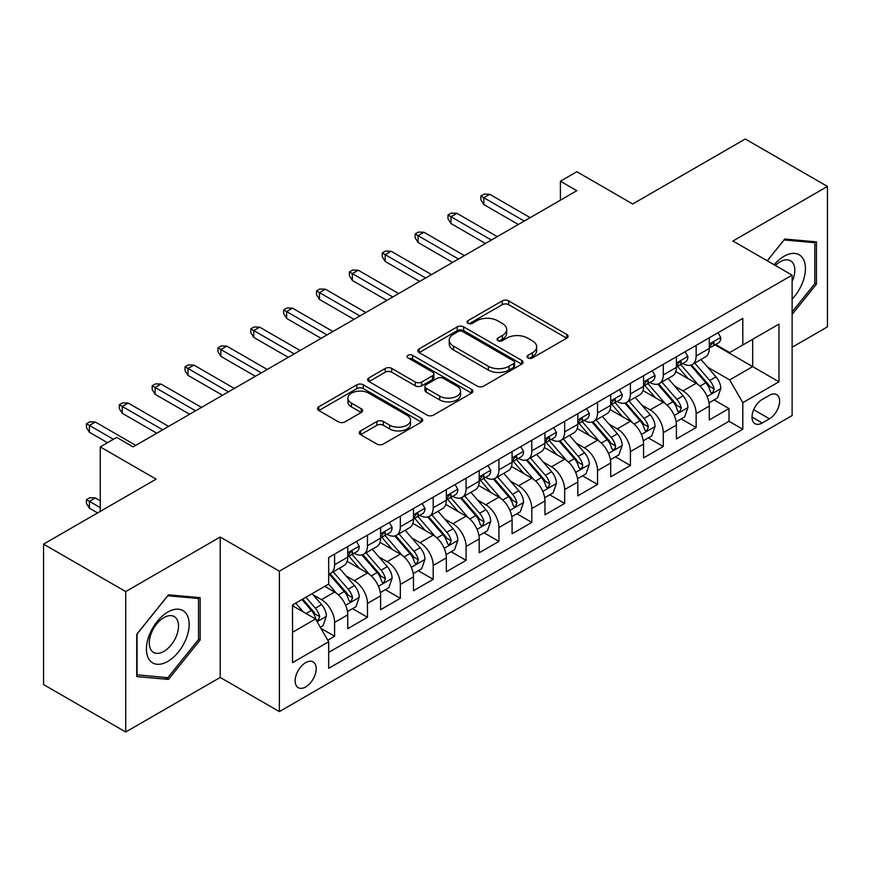 <?xml version="1.0" encoding="UTF-8"?>
<svg xmlns="http://www.w3.org/2000/svg" width="871" height="871" viewBox="0 0 871 871"><rect width="100%" height="100%" fill="white"/><g stroke="black" fill="none" stroke-linecap="round" stroke-linejoin="round"><path stroke-width="1.31" d="M527.957 357.937A3.19 1.84 0 0 0 532.464 357.937L566.749 338.155A4.562 2.635 0 0 0 568.088 336.293A4.562 2.635 0 0 0 566.749 334.431L508.675 300.898A4.562 2.635 0 0 0 502.219 300.898L467.945 320.691A3.19 1.84 0 0 0 467.008 321.998A3.19 1.84 0 0 0 467.945 323.293A3.19 1.84 0 0 0 472.463 323.293L476.894 320.735A14.6 8.427 0 0 1 497.548 320.735L502.382 323.533A14.6 8.427 0 0 1 506.661 329.488A14.6 8.427 0 0 1 502.382 335.455L497.951 338.013A3.19 1.84 0 0 0 497.014 339.32A3.19 1.84 0 0 0 497.951 340.615A3.19 1.84 0 0 0 502.469 340.615L506.9 338.057A14.6 8.427 0 0 1 527.543 338.057L532.388 340.855A14.6 8.427 0 0 1 536.667 346.81A14.6 8.427 0 0 1 532.388 352.777L527.957 355.335A3.19 1.84 0 0 0 527.02 356.642A3.19 1.84 0 0 0 527.957 357.937L527.957 355.335M305.667 686.936A14.872 8.59 120 0 0 315.389 673.827A14.872 8.59 120 0 0 313.114 661.906A14.872 8.59 120 0 0 305.667 662.646A14.872 8.59 120 0 0 295.955 675.754A14.872 8.59 120 0 0 298.23 687.676A14.872 8.59 120 0 0 305.667 686.936M360.594 430.905A4.562 2.635 0 0 0 359.255 432.778A4.562 2.635 0 0 0 360.594 434.64L376.882 444.047A4.562 2.635 0 0 0 383.338 444.047L421.401 422.065A4.562 2.635 0 0 0 422.74 420.203A4.562 2.635 0 0 0 421.401 418.341L363.338 384.808A4.562 2.635 0 0 0 356.881 384.808L318.808 406.79A4.562 2.635 0 0 0 317.48 408.651A4.562 2.635 0 0 0 318.808 410.513L338.492 421.88A4.562 2.635 0 0 0 344.949 421.88L361.236 412.473A4.562 2.635 0 0 0 362.576 410.611A4.562 2.635 0 0 0 361.236 408.749L351.481 403.11A12.205 7.044 0 0 1 347.899 398.123A12.205 7.044 0 0 1 355.433 391.623A12.205 7.044 0 0 1 368.738 393.148L406.964 415.217A12.205 7.044 0 0 1 410.546 420.203A12.205 7.044 0 0 1 403.012 426.714A12.205 7.044 0 0 1 389.707 425.179L383.338 421.499A4.562 2.635 0 0 0 376.882 421.499L360.594 430.905L360.594 434.64M792.12 347.257L827.45 326.865L827.45 186.438L745.282 139.001L632.705 203.988L576.831 171.729L560.401 181.222L576.831 190.705L133.111 446.888L116.681 437.394L100.252 446.888L100.252 511.408M125.718 591.572L125.718 731.999L220.211 677.442L220.211 537.026L125.718 591.572L43.55 544.135L156.127 479.148L100.252 446.888M220.211 537.026L279.373 571.18L792.12 275.149L792.12 415.576L279.373 711.607L279.373 571.18M827.45 186.438L732.957 240.995L792.12 275.149M477.221 386.114A4.562 2.635 0 0 0 483.666 386.114L521.74 364.132A4.562 2.635 0 0 0 523.079 362.271A4.562 2.635 0 0 0 521.74 360.409L463.666 326.886A4.562 2.635 0 0 0 457.221 326.886L419.147 348.857A4.562 2.635 0 0 0 417.808 350.719A4.562 2.635 0 0 0 419.147 352.592L477.221 386.114M409.294 358.634A3.19 1.84 0 0 1 412.538 359.081L412.538 355.292L471.57 389.37A4.562 2.635 0 0 1 472.909 391.231A4.562 2.635 0 0 1 471.57 393.104L433.508 415.075A4.562 2.635 0 0 1 427.051 415.075L368.977 381.552L368.977 377.829A4.562 2.635 0 0 0 367.638 379.691A4.562 2.635 0 0 0 368.977 381.552M368.977 377.829L385.276 368.422A4.562 2.635 0 0 1 391.721 368.422L415.271 382.021A4.562 2.635 0 0 0 421.727 382.021L432.539 375.771A4.562 2.635 0 0 0 433.878 373.909A4.562 2.635 0 0 0 432.539 372.048L408.02 357.894A3.19 1.84 0 0 1 407.084 356.587A3.19 1.84 0 0 1 409.054 354.889A3.19 1.84 0 0 1 412.538 355.292M125.718 731.999L43.55 684.562L43.55 544.135M327.779 640.207L334.595 636.266L320.953 628.394M313.201 594.882L321.453 599.64A18.596 10.735 60 0 1 334.595 622.417L347.747 614.828L347.747 628.677L367.464 617.289L352.505 608.655M346.059 575.905L354.312 580.663A18.596 10.735 60 0 1 367.464 603.44L380.605 595.851L380.605 609.7L400.333 598.312L385.374 589.678M378.929 556.928L387.181 561.686A18.596 10.735 60 0 1 400.333 584.463L413.475 576.874L413.475 590.723L433.203 579.335L418.243 570.701M411.798 537.951L420.051 542.72A18.596 10.735 60 0 1 433.203 565.486L446.344 557.897L446.344 571.746L466.072 560.369L451.113 551.724M444.667 518.974L452.92 523.743A18.596 10.735 60 0 1 466.072 546.509L479.213 538.92L479.213 552.769L498.931 541.392L483.982 532.758M477.537 499.998L485.789 504.766A18.596 10.735 60 0 1 498.931 527.532L512.083 519.943L512.083 533.792L531.8 522.415L516.851 513.781M510.406 481.021L518.659 485.789A18.596 10.735 60 0 1 531.8 508.555L544.952 500.967L544.952 514.815L564.669 503.438L549.721 494.804M543.275 462.044L551.528 466.812A18.596 10.735 60 0 1 564.669 489.578L577.821 481.99L577.821 495.849L597.539 484.461L582.579 475.827M576.145 443.067L584.387 447.836A18.596 10.735 60 0 1 597.539 470.601L610.691 463.013L610.691 476.873L630.408 465.484L615.449 456.85M609.003 424.09L617.256 428.859A18.596 10.735 60 0 1 630.408 451.635L643.549 444.036L643.549 457.896L663.277 446.507L648.318 437.873M641.873 405.113L650.125 409.882A18.596 10.735 60 0 1 663.277 432.658L676.419 425.059L676.419 438.919L696.147 427.53L696.147 413.681A18.596 10.735 -120 0 0 682.995 390.905L674.742 386.147M681.187 418.897L696.147 427.53M347.747 614.828A18.596 10.735 -120 0 0 334.595 592.051L324.731 586.357M380.605 595.851A18.596 10.735 -120 0 0 367.464 573.074L347.137 561.338M413.475 576.874A18.596 10.735 -120 0 0 400.333 554.098L380.006 542.361M446.344 557.897A18.596 10.735 -120 0 0 433.203 535.121L412.876 523.395M479.213 538.92A18.596 10.735 -120 0 0 466.072 516.144L445.745 504.418M512.083 519.943A18.596 10.735 -120 0 0 498.931 497.178L478.604 485.441M544.952 500.967A18.596 10.735 -120 0 0 531.8 478.201L511.473 466.464M577.821 481.99A18.596 10.735 -120 0 0 564.669 459.224L544.342 447.487M610.691 463.013A18.596 10.735 -120 0 0 597.539 440.247L577.212 428.51M643.549 444.036A18.596 10.735 -120 0 0 630.408 421.27L610.081 409.533M676.419 425.059A18.596 10.735 -120 0 0 663.277 402.293L642.95 390.556M769.441 395.271L762.212 399.441A14.404 8.318 120 0 0 752.794 412.146A14.404 8.318 120 0 0 755.005 423.687A14.404 8.318 120 0 0 762.212 422.979L769.441 418.799A14.404 8.318 120 0 0 778.848 406.104A14.404 8.318 120 0 0 776.638 394.552A14.404 8.318 120 0 0 769.441 395.271M292.525 632.281L315.531 618.998L328.683 641.775L328.683 668.34L742.811 429.24L742.811 402.674L729.669 379.898L707.611 367.17M328.683 641.775L292.525 662.646L292.525 604.953L328.683 584.082L328.683 557.516L742.811 318.416L742.811 344.981L778.968 324.11L778.968 381.803L742.811 402.674M354.149 553.237L354.312 553.346A18.596 10.735 60 0 0 363.61 554.261L376.762 546.672A18.596 10.735 -120 0 0 380.605 538.158L380.605 527.532M387.007 534.271L387.181 534.369A18.596 10.735 60 0 0 396.479 535.284L409.631 527.695A18.596 10.735 -120 0 0 413.475 519.181L413.475 508.555M419.876 515.294L420.051 515.392A18.596 10.735 60 0 0 429.349 516.307L442.501 508.718A18.596 10.735 -120 0 0 446.344 500.204L446.344 489.578M452.746 496.318L452.92 496.416A18.596 10.735 60 0 0 462.218 497.33L475.359 489.742A18.596 10.735 -120 0 0 479.213 481.228L479.213 470.601M485.615 477.341L485.789 477.439A18.596 10.735 60 0 0 495.087 478.353L508.229 470.765A18.596 10.735 -120 0 0 512.083 462.251L512.083 451.624M518.485 458.364L518.659 458.462A18.596 10.735 60 0 0 527.957 459.387L541.098 451.788A18.596 10.735 -120 0 0 544.952 443.285L544.952 432.647M551.354 439.387L551.528 439.485A18.596 10.735 60 0 0 560.815 440.41L573.967 432.811A18.596 10.735 -120 0 0 577.821 424.308L577.821 413.681M584.223 420.41L584.387 420.508A18.596 10.735 60 0 0 593.684 421.433L606.837 413.834A18.596 10.735 -120 0 0 610.691 405.331L610.691 394.705M617.093 401.433L617.256 401.531A18.596 10.735 60 0 0 626.554 402.456L639.706 394.868A18.596 10.735 -120 0 0 643.549 386.354L643.549 375.728M649.951 382.456L650.125 382.554A18.596 10.735 60 0 0 659.423 383.48L672.575 375.891A18.596 10.735 -120 0 0 676.419 367.377L676.419 356.751M328.683 652.401L729.005 421.27L729.005 408.553L709.288 419.942L709.288 406.093A18.596 10.735 -120 0 0 696.147 383.316L675.82 371.579M682.82 363.479L682.995 363.577A18.596 10.735 -120 0 0 692.293 364.503A18.596 10.735 -120 0 0 696.147 355.989L696.147 345.362M692.293 364.503L705.434 356.914A18.596 10.735 -120 0 0 709.288 348.4L709.288 337.774M334.595 554.098L334.595 564.724A18.596 10.735 60 0 1 330.74 573.238A18.596 10.735 60 0 1 328.683 573.989M330.74 573.238L343.893 565.649A18.596 10.735 -120 0 0 347.747 557.135L347.747 546.509M367.464 535.121L367.464 545.747A18.596 10.735 60 0 1 363.61 554.261M400.333 516.144L400.333 526.77A18.596 10.735 60 0 1 396.479 535.284M433.203 497.167L433.203 507.804A18.596 10.735 60 0 1 429.349 516.307M466.072 478.201L466.072 488.827A18.596 10.735 60 0 1 462.218 497.33M498.931 459.224L498.931 469.85A18.596 10.735 60 0 1 495.087 478.353M531.8 440.247L531.8 450.873A18.596 10.735 60 0 1 527.957 459.387M564.669 421.27L564.669 431.896A18.596 10.735 60 0 1 560.815 440.41M597.539 402.293L597.539 412.919A18.596 10.735 60 0 1 593.684 421.433M630.408 383.316L630.408 393.942A18.596 10.735 60 0 1 626.554 402.456M663.277 364.339L663.277 374.966A18.596 10.735 60 0 1 659.423 383.48M663.277 432.658L663.277 446.507M630.408 451.635L630.408 465.484M597.539 470.601L597.539 484.461M564.669 489.578L564.669 503.438M531.8 508.555L531.8 522.415M498.931 527.532L498.931 541.392M466.072 546.509L466.072 560.369M433.203 565.486L433.203 579.335M400.333 584.463L400.333 598.312M367.464 603.44L367.464 617.289M334.595 622.417L334.595 636.266M315.531 618.998L292.525 605.715M729.669 379.898L752.675 366.615L752.675 339.287L778.968 324.11M715.037 344.883L778.968 381.803M715.69 344.502L729.669 352.57L742.811 344.981M220.211 677.442L279.373 711.607M560.401 181.222L560.401 200.199M714.057 399.92L729.005 408.553M729.005 421.27L742.811 429.24M792.12 314.409L816.443 284.153L816.443 241.866L784.717 239.024L767.231 260.788M136.725 676.582L168.451 679.413L200.167 639.956L200.167 597.669L168.451 594.828L136.725 634.284L136.725 676.582M814.799 283.206L816.443 284.153M198.523 639.009L200.167 639.956M165.098 677.475L168.451 679.413M529.23 358.395L532.388 356.566A14.6 8.427 0 0 0 536.667 350.61L536.667 346.81M506.661 329.488L506.661 333.288A14.6 8.427 0 0 1 502.382 339.244L499.225 341.073M566.683 338.188L508.675 304.698A4.562 2.635 0 0 0 502.219 304.698L469.219 323.751M521.685 364.165L463.666 330.675A4.562 2.635 0 0 0 457.221 330.675L419.212 352.624M513.672 363.577A3.19 1.84 0 0 0 514.609 362.271A3.19 1.84 0 0 0 513.672 360.964L462.697 331.535A3.19 1.84 0 0 0 458.19 331.535L453.508 334.235A14.6 8.427 0 0 0 449.229 340.202A14.6 8.427 0 0 0 453.508 346.157L488.348 366.277A14.6 8.427 0 0 0 509.002 366.277L513.672 363.577L513.672 367.377A3.19 1.84 0 0 0 514.609 366.07L514.609 362.271M449.229 340.202L449.229 343.991A14.6 8.427 0 0 0 453.508 349.957L453.508 346.157M513.672 367.377L509.002 370.077A14.6 8.427 0 0 1 488.348 370.077L453.508 349.957M369.043 381.585L385.276 372.211L385.276 368.422M433.878 373.909L433.878 377.709A4.562 2.635 0 0 1 432.539 379.571L421.727 385.809A4.562 2.635 0 0 1 415.271 385.809L391.721 372.211A4.562 2.635 0 0 0 385.276 372.211M412.538 359.081L471.516 393.137M439.713 396.131A12.205 7.044 0 0 0 453.018 397.655A12.205 7.044 0 0 0 460.552 391.144A12.205 7.044 0 0 0 456.97 386.158L443.502 378.384A4.562 2.635 0 0 0 437.057 378.384L426.246 384.623A4.562 2.635 0 0 0 424.906 386.484A4.562 2.635 0 0 0 426.246 388.346L439.713 396.131L439.713 399.92A12.205 7.044 0 0 0 453.018 401.444A12.205 7.044 0 0 0 460.552 394.933L460.552 391.144M424.906 386.484L424.906 390.284A4.562 2.635 0 0 0 426.246 392.146L426.246 388.346M439.713 399.92L426.246 392.146M410.546 420.203L410.546 423.992A12.205 7.044 0 0 1 403.012 430.503A12.205 7.044 0 0 1 389.707 428.978L383.338 425.298A4.562 2.635 0 0 0 376.882 425.298L360.648 434.673M347.899 398.123L347.899 401.923A12.205 7.044 0 0 0 351.481 406.909L351.481 403.11M361.171 412.506L351.481 406.909M421.346 422.097L363.338 388.608A4.562 2.635 0 0 0 356.881 388.608L318.873 410.546M709.016 402.827L717.508 397.927L720.796 388.433A12.314 7.11 -120 0 0 715.995 376.871L700.981 359.483M697.965 384.514L680.806 364.644M688.199 378.733L678.237 367.203A29.516 17.039 -120 0 0 677.322 366.168M690.616 365.167L705.804 382.761A12.314 7.11 60 0 1 710.203 391.242L711.095 392.701L712.761 392.462L714.144 388.967A12.314 7.11 -120 0 0 709.745 380.475L694.731 363.087M691.509 364.884L707.829 383.773A6.271 3.626 60 0 1 709.408 386.234L714.144 388.967M717.998 332.744L720.796 337.578A12.314 7.11 60 0 1 718.237 343.032L711.999 346.636A12.314 7.11 -120 0 0 714.144 343.805L713.882 342.706L712.347 343.011L710.203 346.081A12.314 7.11 60 0 1 709.288 347.834M709.702 347.213L709.745 347.213A12.314 7.11 -120 0 0 711.999 346.636M524.244 221.071L483.819 197.728L483.819 204.565L480.857 199.818L480.857 196.019L483.819 197.728L489.731 194.309L530.156 217.652M483.819 204.565L518.332 224.489M480.857 196.019L484.145 194.124L489.731 194.309M792.12 299.145A30.213 17.442 120 0 0 805.033 264.098A30.213 17.442 120 0 0 784.063 256.27A30.213 17.442 120 0 0 774.167 264.784M792.12 281.551A20.686 11.944 120 0 0 790.52 260.777A20.686 11.944 120 0 0 780.176 261.801A20.686 11.944 120 0 0 775.386 265.492M767.297 260.821L784.063 239.961L814.799 242.704L814.799 283.685L792.12 311.894M812.763 241.528L814.799 242.704M186.296 638.399A30.213 17.442 120 0 0 178.468 609.21A30.213 17.442 120 0 0 149.289 635.09A30.213 17.442 120 0 0 157.107 664.268A30.213 17.442 120 0 0 186.296 638.399M176.563 635.623A20.686 11.944 120 0 0 174.244 616.581A20.686 11.944 120 0 0 151.238 633.369A20.686 11.944 120 0 0 153.557 652.412A20.686 11.944 120 0 0 176.563 635.623M137.063 674.971L137.063 634.001L167.787 595.764L198.523 598.508L198.523 639.488L167.787 677.714L136.725 674.785M196.487 597.332L198.523 598.508M676.146 421.804L684.639 416.904L687.927 407.41A12.314 7.11 -120 0 0 683.125 395.848L668.111 378.46M665.106 403.491L647.937 383.621M655.33 397.709L645.367 386.169A29.516 17.039 -120 0 0 644.453 385.145M657.747 384.144L672.935 401.727A12.314 7.11 60 0 1 677.333 410.219L678.226 411.678L679.892 411.439L681.274 407.944A12.314 7.11 -120 0 0 676.887 399.451L661.862 382.064M658.639 383.861L674.96 402.75A6.271 3.626 60 0 1 676.549 405.211L681.274 407.944M643.277 440.78L651.769 435.881L655.057 426.387A12.314 7.11 -120 0 0 650.256 414.825L635.242 397.437M632.237 422.468L615.068 402.598M622.471 416.686L612.509 405.146A29.516 17.039 -120 0 0 611.594 404.122M624.877 403.121L640.065 420.704A12.314 7.11 60 0 1 644.464 429.196L645.357 430.655L647.022 430.416L648.405 426.921A12.314 7.11 -120 0 0 644.017 418.428L628.993 401.041M625.77 402.838L642.09 421.727A6.271 3.626 60 0 1 643.68 424.188L648.405 426.921M610.408 459.757L618.9 454.858L622.188 445.364A12.314 7.11 -120 0 0 617.387 433.802L602.373 416.414M599.368 441.445L582.198 421.575M589.602 435.663L579.64 424.123A29.516 17.039 -120 0 0 578.725 423.099M592.008 422.097L607.207 439.681A12.314 7.11 60 0 1 611.594 448.173L612.487 449.632L614.153 449.392L615.274 448.042L615.536 445.898A12.314 7.11 -120 0 0 611.148 437.405L596.134 420.018M592.911 421.814L609.232 440.704A6.271 3.626 60 0 1 610.811 443.165L615.536 445.898M577.538 478.734L586.031 473.835L589.319 464.341A12.314 7.11 -120 0 0 584.528 452.778L569.503 435.391M566.498 460.421L549.329 440.552M556.732 454.64L546.77 443.099A29.516 17.039 -120 0 0 545.856 442.076M559.149 441.074L574.337 458.658A12.314 7.11 60 0 1 578.725 467.15L579.618 468.609L581.284 468.369L582.405 467.019L582.666 464.864A12.314 7.11 -120 0 0 578.279 456.382L563.265 438.995M560.042 440.791L576.362 459.681A6.271 3.626 60 0 1 577.941 462.142L582.666 464.864M685.129 351.721L687.927 356.555A12.314 7.11 60 0 1 685.379 362.009L679.13 365.613A12.314 7.11 -120 0 0 681.274 362.772L681.013 361.683L679.478 361.988L677.333 365.058A12.314 7.11 60 0 1 676.419 366.811M676.832 366.19L676.887 366.19A12.314 7.11 -120 0 0 679.13 365.613M491.375 240.048L450.949 216.705L450.949 223.531L447.988 218.795L447.988 214.995L450.949 216.705L456.861 213.286L497.287 236.629M450.949 223.531L485.463 243.466M447.988 214.995L451.276 213.101L456.861 213.286M652.259 370.698L655.057 375.532A12.314 7.11 60 0 1 652.51 380.986L646.26 384.59A12.314 7.11 -120 0 0 648.405 381.748L648.144 380.66L646.609 380.965L644.464 384.035A12.314 7.11 60 0 1 643.549 385.788M643.963 385.167L644.017 385.167A12.314 7.11 -120 0 0 646.26 384.59M458.505 259.025L418.08 235.682L418.08 242.508L415.119 237.772L415.119 233.972L418.08 235.682L423.992 232.263L464.428 255.606M418.08 242.508L452.593 262.432M415.119 233.972L418.407 232.078L423.992 232.263M619.401 389.675L622.188 394.509A12.314 7.11 60 0 1 619.64 399.963L613.391 403.567A12.314 7.11 -120 0 0 615.536 400.725L615.274 399.637L613.739 399.941L611.594 403.001A12.314 7.11 60 0 1 610.691 404.754M611.094 404.144L611.148 404.144A12.314 7.11 -120 0 0 613.391 403.567M425.636 278.001L385.211 254.659L385.211 261.485L382.249 256.749L382.249 252.949L385.211 254.659L391.133 251.24L431.559 274.583M385.211 261.485L419.724 281.409M382.249 252.949L385.537 251.055L391.133 251.24M586.531 408.651L589.319 413.485A12.314 7.11 60 0 1 586.771 418.94L580.522 422.544A12.314 7.11 -120 0 0 582.666 419.702L582.416 418.613L580.87 418.918L578.725 421.978A12.314 7.11 60 0 1 577.821 423.731M578.224 423.121L578.279 423.121A12.314 7.11 -120 0 0 580.522 422.544M392.767 296.978L352.341 273.636L352.341 280.462L349.391 275.726L349.391 271.926L352.341 273.636L358.264 270.217L398.689 293.56M352.341 280.462L386.855 300.386M349.391 271.926L352.668 270.032L358.264 270.217M544.669 497.711L553.172 492.812L556.449 483.318A12.314 7.11 -120 0 0 551.659 471.755L536.634 454.368M533.629 479.398L516.47 459.529M523.863 473.617L513.901 462.076A29.516 17.039 -120 0 0 512.986 461.053M526.28 460.051L541.468 477.635A12.314 7.11 60 0 1 545.856 486.127L546.759 487.586L548.414 487.346L549.808 483.841A12.314 7.11 -120 0 0 545.409 475.359L530.395 457.972M527.173 459.768L543.493 478.658A6.271 3.626 60 0 1 545.072 481.119L549.808 483.841M553.662 427.628L556.449 432.462A12.314 7.11 60 0 1 553.902 437.917L547.663 441.521A12.314 7.11 -120 0 0 549.808 438.679L549.547 437.59L548.001 437.895L545.856 440.955A12.314 7.11 60 0 1 544.952 442.708M545.366 442.098L545.409 442.098A12.314 7.11 -120 0 0 547.663 441.521M359.908 315.944L319.472 292.612L319.472 299.439L316.521 294.692L316.521 290.903L319.472 292.612L325.395 289.194L365.82 312.537M319.472 299.439L353.985 319.363M316.521 290.903L319.809 289.009L325.395 289.194M511.81 516.688L520.303 511.789L523.58 502.295A12.314 7.11 -120 0 0 518.789 490.732L503.776 473.345M500.76 498.375L483.601 478.506M490.994 492.583L481.032 481.053A29.516 17.039 -120 0 0 480.117 480.03M493.411 479.028L508.599 496.612A12.314 7.11 60 0 1 512.986 505.093L513.89 506.563L515.556 506.323L516.939 502.817A12.314 7.11 -120 0 0 512.54 494.336L497.526 476.949M494.303 478.734L510.624 497.635A6.271 3.626 60 0 1 512.202 500.096L516.939 502.817M520.793 446.605L523.58 451.439A12.314 7.11 60 0 1 521.032 456.894L514.794 460.498A12.314 7.11 -120 0 0 516.939 457.656L516.677 456.567L515.131 456.872L512.986 459.932A12.314 7.11 60 0 1 512.083 461.684M512.496 461.075L512.54 461.075A12.314 7.11 -120 0 0 514.794 460.498M327.039 334.921L286.613 311.589L286.613 318.416L283.652 313.669L283.652 309.88L286.613 311.589L292.525 308.171L332.951 331.513M286.613 318.416L321.116 338.34M283.652 309.88L286.94 307.975L292.525 308.171M478.941 535.665L487.433 530.766L490.721 521.272A12.314 7.11 -120 0 0 485.92 509.709L470.906 492.322M467.89 517.352L450.732 497.483M458.124 511.56L448.162 500.03A29.516 17.039 -120 0 0 447.248 499.007M460.541 498.005L475.729 515.588A12.314 7.11 60 0 1 480.128 524.07L481.021 525.54L482.686 525.3L484.069 521.794A12.314 7.11 -120 0 0 479.671 513.313L464.657 495.926M461.434 497.711L477.754 516.612A6.271 3.626 60 0 1 479.333 519.062L484.069 521.794M487.923 465.571L490.721 470.416A12.314 7.11 60 0 1 488.163 475.86L481.924 479.475A12.314 7.11 -120 0 0 484.069 476.633L483.808 475.544L482.273 475.849L480.128 478.908A12.314 7.11 60 0 1 479.213 480.661M479.627 480.052L479.671 480.052A12.314 7.11 -120 0 0 481.924 479.475M294.169 353.898L253.744 330.566L253.744 337.393L250.783 332.646L250.783 328.857L253.744 330.566L259.656 327.148L300.081 350.49M253.744 337.393L288.247 357.317M250.783 328.857L254.071 326.952L259.656 327.148M446.072 554.642L454.564 549.732L457.852 540.249A12.314 7.11 -120 0 0 453.051 528.686L438.037 511.299M435.021 536.329L417.862 516.459M425.255 530.537L415.293 519.007A29.516 17.039 -120 0 0 414.378 517.984M427.672 516.982L442.86 534.565A12.314 7.11 60 0 1 447.259 543.047L448.151 544.506L449.817 544.277L451.2 540.771A12.314 7.11 -120 0 0 446.812 532.29L431.787 514.903M428.565 516.688L444.885 535.589A6.271 3.626 60 0 1 446.475 538.038L451.2 540.771M455.054 484.548L457.852 489.393A12.314 7.11 60 0 1 455.304 494.837L449.055 498.452A12.314 7.11 -120 0 0 451.2 495.61L450.938 494.521L449.403 494.826L447.259 497.885A12.314 7.11 60 0 1 446.344 499.638M446.758 499.029L446.812 499.029A12.314 7.11 -120 0 0 449.055 498.452M261.3 372.875L220.875 349.532L220.875 356.37L217.913 351.623L217.913 347.834L220.875 349.532L226.787 346.125L267.212 369.467M220.875 356.37L255.388 376.294M217.913 347.834L221.201 345.929L226.787 346.125M413.202 573.619L421.695 568.709L424.983 559.226A12.314 7.11 -120 0 0 420.181 547.663L405.167 530.276M402.162 555.306L384.993 535.436M392.386 549.514L382.434 537.984A29.516 17.039 -120 0 0 381.509 536.961M394.803 535.959L409.991 553.542A12.314 7.11 60 0 1 414.389 562.024L415.282 563.483L416.948 563.254L418.33 559.748A12.314 7.11 -120 0 0 413.943 551.267L398.918 533.879M395.695 535.665L412.016 554.566A6.271 3.626 60 0 1 413.605 557.015L418.33 559.748M422.185 503.525L424.983 508.37A12.314 7.11 60 0 1 422.435 513.814L416.186 517.418A12.314 7.11 -120 0 0 418.33 514.587L418.069 513.487L416.534 513.803L414.389 516.862A12.314 7.11 60 0 1 413.475 518.615M413.888 517.995L413.943 517.995A12.314 7.11 -120 0 0 416.186 517.418M228.431 391.852L188.005 368.509L188.005 375.347L185.044 370.6L185.044 366.811L188.005 368.509L193.917 365.101L234.343 388.433M188.005 375.347L222.519 395.271M185.044 366.811L188.332 364.905L193.917 365.101M380.333 592.596L388.825 587.685L392.113 578.202A12.314 7.11 -120 0 0 387.312 566.629L372.298 549.253M369.293 574.283L352.124 554.402M359.527 568.491L349.565 556.961A29.516 17.039 -120 0 0 348.65 555.927M361.933 554.936L377.132 572.519A12.314 7.11 60 0 1 381.52 581.001L382.413 582.459L384.078 582.231L385.461 578.725A12.314 7.11 -120 0 0 381.073 570.244L366.049 552.856M362.826 554.642L379.157 573.543A6.271 3.626 60 0 1 380.736 575.992L385.461 578.725M389.315 522.502L392.113 527.347A12.314 7.11 60 0 1 389.566 532.791L383.316 536.394A12.314 7.11 -120 0 0 385.461 533.564L385.2 532.464L383.665 532.78L381.52 535.839A12.314 7.11 60 0 1 380.605 537.592M381.019 536.971L381.073 536.971A12.314 7.11 -120 0 0 383.316 536.394M195.561 410.829L155.136 387.486L155.136 394.323L152.175 389.577L152.175 385.777L155.136 387.486L161.048 384.078L201.484 407.41M155.136 394.323L189.649 414.248M152.175 385.777L155.463 383.882L161.048 384.078M347.464 611.573L355.956 606.662L359.244 597.179A12.314 7.11 -120 0 0 354.453 585.606L339.429 568.219M336.424 593.26L328.563 584.147M326.658 587.468L325.373 585.987M329.075 573.902L344.263 591.496A12.314 7.11 60 0 1 348.65 599.977L349.543 601.436L351.209 601.208L352.592 597.702A12.314 7.11 -120 0 0 348.204 589.221L333.19 571.833M329.967 573.619L346.288 592.52A6.271 3.626 60 0 1 347.867 594.969L352.592 597.702M356.457 541.479L359.244 546.324A12.314 7.11 60 0 1 356.696 551.768L350.447 555.371A12.314 7.11 -120 0 0 352.592 552.541L352.33 551.441L350.795 551.746L348.65 554.816A12.314 7.11 60 0 1 347.747 556.569M348.15 555.948L348.204 555.948A12.314 7.11 -120 0 0 350.447 555.371M162.692 429.806L122.267 406.463L122.267 413.3L119.305 408.553L119.305 404.754L122.267 406.463L128.189 403.055L168.615 426.387M122.267 413.3L156.78 433.225M119.305 404.754L122.593 402.859L128.189 403.055M320.299 627.251L323.087 625.639L326.375 616.156A12.314 7.11 -120 0 0 321.584 604.583L312.123 593.641M303.304 611.943L295.694 603.124M293.788 606.445L292.525 604.986M301.932 599.52L311.393 610.473A12.314 7.11 60 0 1 315.781 618.954L316.674 620.413L318.34 620.185L319.722 616.679A12.314 7.11 -120 0 0 315.335 608.198L305.884 597.245M302.694 599.085L313.418 611.496A6.271 3.626 60 0 1 314.997 613.946L319.722 616.679M89.397 508.174L86.447 503.438L86.447 499.638L89.735 497.744L95.32 497.929L89.397 501.348L89.397 508.174L97.617 512.921M86.447 499.638L100.252 507.608M95.32 497.929L100.252 500.781M113.393 439.3L89.397 425.44L89.397 432.277L86.447 427.53L86.447 423.731L89.397 425.44L95.32 422.021L135.745 445.364M89.397 432.277L107.481 442.708M86.447 423.731L89.735 421.836L95.32 422.021M321.453 599.64L334.595 592.051M354.312 580.663L367.464 573.074M387.181 561.686L400.333 554.098M420.051 542.72L433.203 535.121M452.92 523.743L466.072 516.144M485.789 504.766L498.931 497.178M518.659 485.789L531.8 478.201M551.528 466.812L564.669 459.224M584.387 447.836L597.539 440.247M617.256 428.859L630.408 421.27M650.125 409.882L663.277 402.293M682.995 390.905L696.147 383.316M696.147 355.989L709.288 348.4M334.595 564.724L347.747 557.135M367.464 545.747L380.605 538.158M400.333 526.77L413.475 519.181M433.203 507.804L446.344 500.204M466.072 488.827L479.213 481.228M498.931 469.85L512.083 462.251M531.8 450.873L544.952 443.285M564.669 431.896L577.821 424.308M597.539 412.919L610.691 405.331M630.408 393.942L643.549 386.354M663.277 374.966L676.419 367.377M696.147 413.681L709.288 406.093M753.676 409.708L769.441 418.799M752.021 417.089L762.212 422.979M532.388 356.566L532.388 352.777M497.951 340.615L497.951 338.013M502.382 339.244L502.382 335.455M467.945 323.293L467.945 320.691M502.219 304.698L502.219 300.898M508.675 304.698L508.675 300.898M566.749 338.155L566.749 334.431M419.147 352.592L419.147 348.857M457.221 330.675L457.221 326.886M463.666 330.675L463.666 326.886M521.74 364.132L521.74 360.409M488.348 370.077L488.348 366.277M509.002 370.077L509.002 366.277M391.721 372.211L391.721 368.422M415.271 385.809L415.271 382.021M421.727 385.809L421.727 382.021M432.539 379.571L432.539 375.771M471.57 393.104L471.57 389.37M376.882 425.298L376.882 421.499M383.338 425.298L383.338 421.499M389.707 428.978L389.707 425.179M361.236 412.473L361.236 408.749M318.808 410.513L318.808 406.79M356.881 388.608L356.881 384.808M363.338 388.608L363.338 384.808M421.401 422.065L421.401 418.341M707.132 396.512L720.709 388.673M709.745 380.475L715.995 376.871M699.936 386.147L705.804 382.761M720.709 337.436L709.288 344.034M712.554 342.88L714.144 343.805M674.263 415.489L687.84 407.65M676.887 399.451L683.125 395.848M667.066 405.124L672.935 401.727M641.404 434.466L654.97 426.627M644.017 418.428L650.256 414.825M634.197 424.101L640.065 420.704M608.535 453.443L622.112 445.604M611.148 437.405L617.387 433.802M601.328 443.078L607.207 439.681M575.666 472.42L589.242 464.581M578.279 456.382L584.528 452.778M568.458 462.055L574.337 458.658M687.84 356.413L676.419 363.011M679.685 361.857L681.274 362.772M654.97 375.39L643.549 381.988M646.815 380.834L648.405 381.748M622.112 394.367L610.691 400.965M613.946 399.811L615.536 400.725M589.242 413.344L577.821 419.942M581.077 418.788L582.666 419.702M542.796 491.396L556.373 483.557M545.409 475.359L551.659 471.755M535.589 481.032L541.468 477.635M556.373 432.321L544.952 438.919M548.207 437.765L549.808 438.679M509.927 510.373L523.504 502.534M512.54 494.336L518.789 490.732M502.719 500.008L508.599 496.612M523.504 451.298L512.083 457.896M515.349 456.742L516.939 457.656M477.058 529.35L490.634 521.511M479.671 513.313L485.92 509.709M469.861 518.985L475.729 515.588M490.634 470.275L479.213 476.873M482.48 475.718L484.069 476.633M444.188 548.327L457.765 540.488M446.812 532.29L453.051 528.686M436.992 537.951L442.86 534.565M457.765 489.252L446.344 495.839M449.61 494.695L451.2 495.61M411.319 567.304L424.896 559.465M413.943 551.267L420.181 547.663M404.122 556.928L409.991 553.542M424.896 508.229L413.475 514.815M416.741 513.672L418.33 514.587M378.46 586.281L392.037 578.442M381.073 570.244L387.312 566.629M371.253 575.905L377.132 572.519M392.037 527.205L380.605 533.792M383.871 532.638L385.461 533.564M345.591 605.258L359.168 597.419M348.204 589.221L354.453 585.606M338.384 594.882L344.263 591.496M359.168 546.182L347.747 552.769M351.002 551.615L352.592 552.541M317.098 621.709L326.298 616.385M315.335 608.198L321.584 604.583M306.069 613.543L311.393 610.473"/></g></svg>
